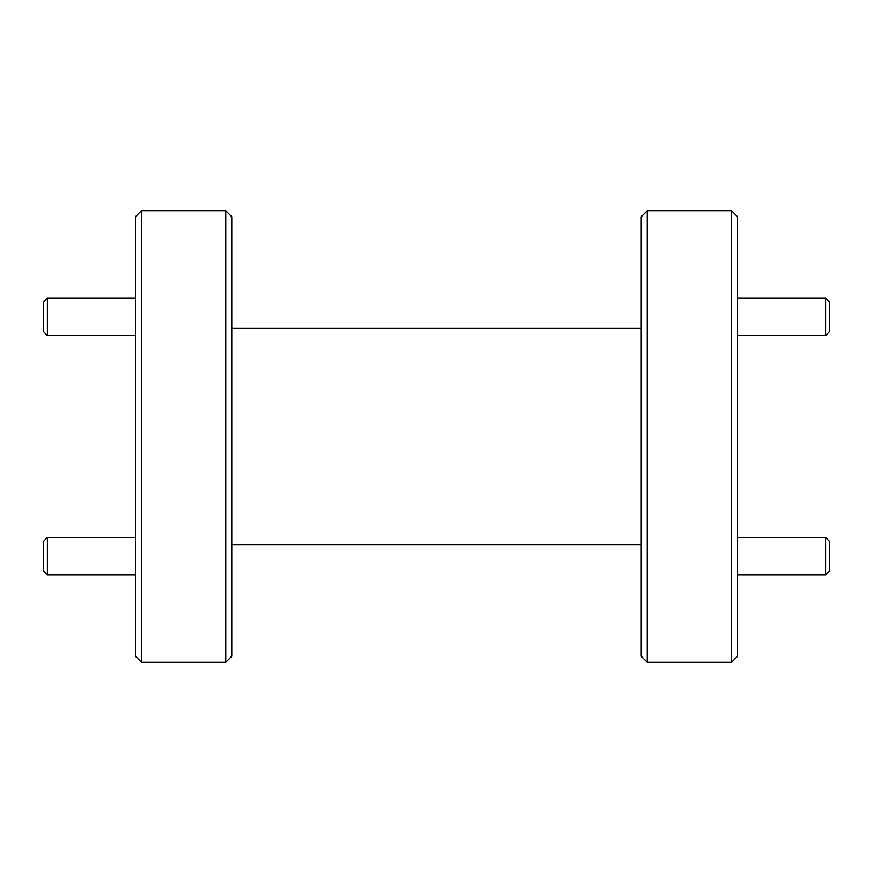 <?xml version="1.0" encoding="UTF-8"?>
<svg xmlns="http://www.w3.org/2000/svg" width="873" height="873" viewBox="0 0 873 873"><rect width="100%" height="100%" fill="white"/><g stroke="black" fill="none" stroke-linecap="round" stroke-linejoin="round"><path stroke-width="1.31" d="M829.35 301.709L829.35 331.816L825.585 335.581L825.585 297.955L829.35 301.709M829.35 541.184L829.35 571.291L825.585 575.045L825.585 537.419L829.35 541.184M47.415 335.581L43.65 331.816L43.65 301.709L47.415 297.955L47.415 335.581L135.468 335.581M47.415 575.045L43.65 571.291L43.65 541.184L47.415 537.419L47.415 575.045L135.468 575.045M737.532 216.744L737.532 656.256L731.509 662.28L731.509 210.72L737.532 216.744M231.792 216.744L231.792 656.256L225.78 662.28L225.78 210.72L231.792 216.744M647.22 662.28L641.208 656.256L641.208 216.744L647.22 210.72L647.22 662.28L731.509 662.28M141.491 662.28L135.468 656.256L135.468 216.744L141.491 210.72L141.491 662.28L225.78 662.28M737.532 297.955L825.585 297.955M737.532 335.581L825.585 335.581M737.532 537.419L825.585 537.419M737.532 575.045L825.585 575.045M47.415 297.955L135.468 297.955M47.415 537.419L135.468 537.419M141.491 210.72L225.78 210.72M231.792 328.128L641.208 328.128M647.22 210.72L731.509 210.72M231.792 544.872L641.208 544.872"/></g></svg>
